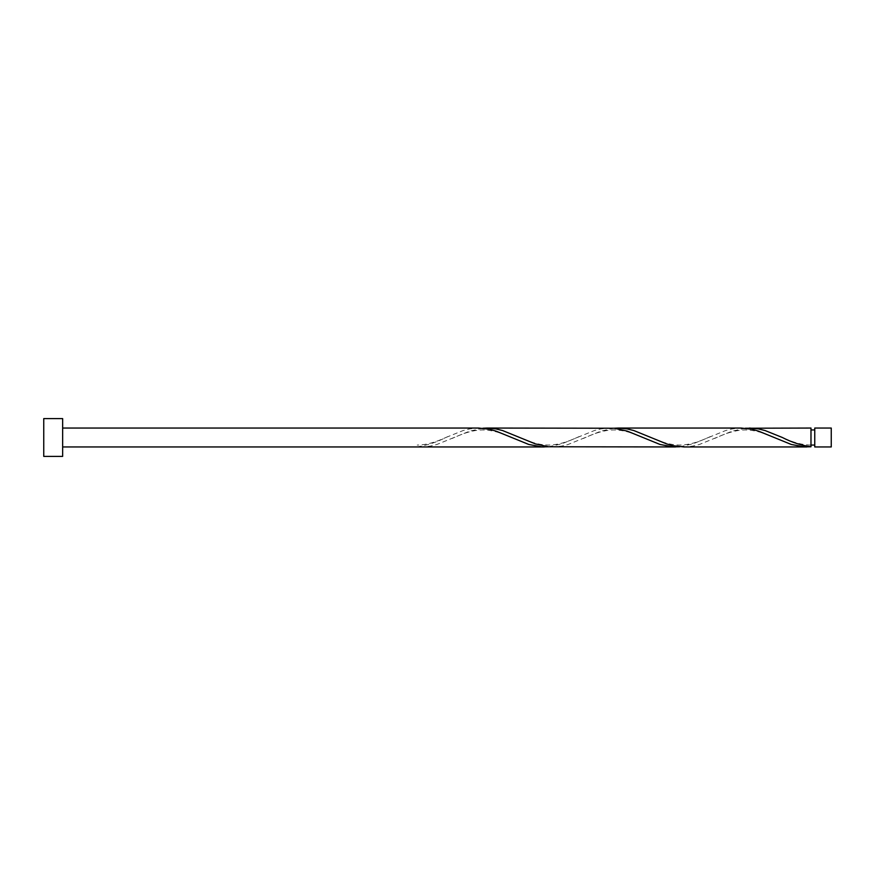 <?xml version="1.0" encoding="UTF-8"?>
<svg xmlns="http://www.w3.org/2000/svg" width="875" height="875" viewBox="0 0 875 875"><rect width="100%" height="100%" fill="white"/><g stroke="black" fill="none" stroke-linecap="round" stroke-linejoin="round"><path stroke-width="0.66" stroke-dasharray="4.38 3.28" d="M831.25 446.95L831.25 428.05M814.756 428.05L814.756 446.95M810.983 445.058L810.983 437.5L810.983 445.058C797.486 445.025 784.755 438.473 780.259 436.559M62.65 456.4L62.65 418.6M43.75 456.4L43.75 418.6M548.483 446.764L561.608 443.887L594.42 430.533L600.983 428.903L609.919 428.05M417.233 446.95L417.233 446.764C426.77 445.462 436.319 442.378 445.856 437.5L463.17 430.533L469.733 428.903L478.669 428.05M482.858 428.236L469.733 431.113L436.92 444.467L430.358 446.097L421.422 446.95M745.358 428.236L732.233 431.113L699.42 444.467L692.858 446.097L683.922 446.95M810.983 428.05L810.983 446.764M679.733 446.764L692.858 443.887L725.67 430.533L732.233 428.903L741.169 428.05M614.108 428.236L600.983 431.113L568.17 444.467L561.608 446.097L552.672 446.95M810.983 437.5L810.983 429.942L810.983 437.5M447.956 436.559C443.45 438.473 430.73 445.025 417.233 445.058M513.581 438.441C508.977 436.548 496.628 429.953 482.475 429.942C469.645 429.997 456.531 436.516 452.134 438.441M579.206 436.559C574.602 438.452 562.253 445.047 548.1 445.058C535.27 445.003 522.156 438.484 517.759 436.559M644.831 438.441C640.227 436.548 627.878 429.953 613.725 429.942C600.895 429.997 587.781 436.516 583.384 438.441M710.456 436.559C705.852 438.452 693.503 445.047 679.35 445.058C666.52 445.003 653.406 438.484 649.009 436.559M776.081 438.441C771.477 436.548 759.128 429.953 744.975 429.942C732.145 429.997 719.031 436.516 714.634 438.441"/><path stroke-width="1.31" d="M831.25 437.5L831.25 446.95L814.756 446.95L814.756 428.05L831.25 428.05L831.25 437.5M62.65 437.5L62.65 456.4L43.75 456.4L43.75 418.6L62.65 418.6L62.65 437.5M62.65 428.05L478.669 428.05L489.42 429.275L495.983 431.113L528.795 444.467L541.92 446.884L548.483 446.764M62.65 446.95L544.294 446.95M806.794 446.95L683.922 446.95L673.17 445.725L666.608 443.887L633.795 430.533L627.233 428.903L618.297 428.05L741.169 428.05L751.92 429.275L758.483 431.113L791.295 444.467L804.42 446.884L810.983 446.764L810.983 428.05L745.358 428.236M810.983 446.764C801.434 445.462 791.897 442.378 782.359 437.5L765.045 430.533L758.483 428.903L749.547 428.05M675.544 446.95L548.483 446.764L535.358 443.887L502.545 430.533L495.983 428.903L487.047 428.05L614.108 428.236L627.233 431.113L660.045 444.467L673.17 446.884L679.733 446.764M618.297 428.05L614.108 428.236M487.047 428.05L482.858 428.236M814.756 445.058L810.983 445.058M814.756 429.942L810.983 429.942"/></g></svg>
